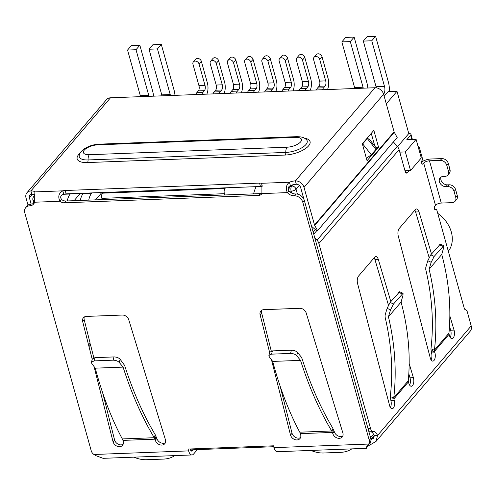 <?xml version="1.0" encoding="UTF-8"?>
<svg xmlns="http://www.w3.org/2000/svg" width="496" height="496" viewBox="0 0 496 496"><rect width="100%" height="100%" fill="white"/><g stroke="black" fill="none" stroke-linecap="round" stroke-linejoin="round"><path stroke-width="0.74" d="M399.776 152.136L405.35 151.925L410.539 170.519L421.284 157.945L416.094 139.351L405.35 151.925M416.094 139.351L406.801 139.705L410.638 135.216L411.835 139.512M397.55 146.698L408.791 133.548A3.832 1.531 164.4 0 1 410.948 134.311A3.832 1.531 164.4 0 1 410.638 135.216M102.219 199.621L101.86 198.344L224.384 193.688L224.744 194.965M224.384 193.688A3.832 1.798 -92.2 0 1 224.973 188.511L102.455 193.173A3.832 1.798 87.8 0 0 101.86 198.344M102.455 193.173L103.044 192.479M288.151 189.577L291.623 185.144M253.617 193.868A28.725 13.479 -92.2 0 1 256.141 186.657M225.568 187.823L224.973 188.511M404.965 170.729L410.539 170.519M384.171 96.249L388.12 91.624L396.992 91.289L386.285 103.819M408.791 133.548L396.992 91.289M437.745 213.367A29.301 23.064 40.5 0 1 448.334 251.286M322.009 56.724A3.447 2.716 -139.5 0 0 319.467 54.027A3.447 2.716 -139.5 0 0 316.349 54.597L314.042 57.294A3.447 2.716 40.5 0 1 317.167 56.724A3.447 2.716 40.5 0 1 319.709 59.415L322.009 56.724L328.005 78.188A9.573 4.495 -92.2 0 1 327.496 89.553M322.456 89.739A10.534 4.941 -92.2 0 1 323.615 87.811L325.109 86.062A3.832 1.798 87.8 0 0 325.698 80.885L319.616 81.115L313.621 59.65A3.447 2.716 40.5 0 1 314.042 57.294M319.616 81.115A3.832 1.798 -92.2 0 1 319.027 86.292L317.527 88.04A10.534 4.941 87.8 0 0 316.374 89.974M325.698 80.885L319.709 59.415M304.773 57.381A3.447 2.716 -139.5 0 0 302.231 54.684A3.447 2.716 -139.5 0 0 299.107 55.254L296.806 57.945A3.447 2.716 40.5 0 1 299.931 57.375A3.447 2.716 40.5 0 1 302.467 60.072L304.773 57.381L310.763 78.845A9.573 4.495 -92.2 0 1 310.26 90.204M305.22 90.396A10.534 4.941 -92.2 0 1 306.373 88.468L307.873 86.713A3.832 1.798 87.8 0 0 308.462 81.536L302.38 81.772L296.385 60.301A3.447 2.716 40.5 0 1 296.806 57.945M302.38 81.772A3.832 1.798 -92.2 0 1 301.785 86.949L300.291 88.697A10.534 4.941 87.8 0 0 299.138 90.625M308.462 81.536L302.467 60.072M287.531 58.032A3.447 2.716 -139.5 0 0 284.995 55.335A3.447 2.716 -139.5 0 0 281.871 55.912L279.57 58.602A3.447 2.716 40.5 0 1 282.689 58.032A3.447 2.716 40.5 0 1 285.231 60.729L287.531 58.032L293.527 79.503A9.573 4.495 -92.2 0 1 293.024 90.861M287.984 91.053A10.534 4.941 -92.2 0 1 289.137 89.119L290.631 87.37A3.832 1.798 87.8 0 0 291.226 82.193L285.138 82.423L279.149 60.958A3.447 2.716 40.5 0 1 279.57 58.602M285.138 82.423A3.832 1.798 -92.2 0 1 284.549 87.6L283.055 89.354A10.534 4.941 87.8 0 0 281.895 91.283M291.226 82.193L285.231 60.729M270.295 58.689A3.447 2.716 -139.5 0 0 267.753 55.992A3.447 2.716 -139.5 0 0 264.635 56.563L262.328 59.26A3.447 2.716 40.5 0 1 265.453 58.689A3.447 2.716 40.5 0 1 267.995 61.38L270.295 58.689L276.291 80.154A9.573 4.495 -92.2 0 1 275.782 91.518M270.742 91.71A10.534 4.941 -92.2 0 1 271.901 89.776L273.395 88.028A3.832 1.798 87.8 0 0 273.984 82.851L267.902 83.08L261.907 61.616A3.447 2.716 40.5 0 1 262.328 59.26M267.902 83.08A3.832 1.798 -92.2 0 1 267.313 88.257L265.813 90.005A10.534 4.941 87.8 0 0 264.659 91.94M273.984 82.851L267.995 61.38M253.059 59.346A3.447 2.716 -139.5 0 0 250.517 56.649A3.447 2.716 -139.5 0 0 247.392 57.22L245.092 59.917A3.447 2.716 40.5 0 1 248.217 59.34A3.447 2.716 40.5 0 1 250.753 62.037L253.059 59.346L259.048 80.811A9.573 4.495 -92.2 0 1 258.546 92.169M253.506 92.361A10.534 4.941 -92.2 0 1 254.659 90.433L256.159 88.679A3.832 1.798 87.8 0 0 256.748 83.502L250.666 83.737L244.671 62.267A3.447 2.716 40.5 0 1 245.092 59.917M250.666 83.737A3.832 1.798 -92.2 0 1 250.077 88.914L248.577 90.663A10.534 4.941 87.8 0 0 247.423 92.597M256.748 83.502L250.753 62.037M201.345 61.312A3.447 2.716 -139.5 0 0 198.803 58.615A3.447 2.716 -139.5 0 0 195.684 59.185L193.378 61.882A3.447 2.716 40.5 0 1 196.503 61.306A3.447 2.716 40.5 0 1 199.045 64.003L201.345 61.312L207.34 82.776A9.573 4.495 -92.2 0 1 206.832 94.135M201.791 94.327A10.534 4.941 -92.2 0 1 202.951 92.399L204.445 90.65A3.832 1.798 87.8 0 0 205.034 85.473L198.952 85.703L192.956 64.238A3.447 2.716 40.5 0 1 193.378 61.882M198.952 85.703A3.832 1.798 -92.2 0 1 198.363 90.88L196.862 92.628A10.534 4.941 87.8 0 0 195.709 94.562M205.034 85.473L199.045 64.003M218.581 60.655A3.447 2.716 -139.5 0 0 216.045 57.958A3.447 2.716 -139.5 0 0 212.92 58.528L210.62 61.225A3.447 2.716 40.5 0 1 213.739 60.655A3.447 2.716 40.5 0 1 216.281 63.352L218.581 60.655L224.576 82.119A9.573 4.495 -92.2 0 1 224.074 93.484M219.034 93.676A10.534 4.941 -92.2 0 1 220.187 91.741L221.681 89.993A3.832 1.798 87.8 0 0 222.276 84.816L216.188 85.045L210.199 63.581A3.447 2.716 40.5 0 1 210.62 61.225M216.188 85.045A3.832 1.798 -92.2 0 1 215.599 90.222L214.105 91.977A10.534 4.941 87.8 0 0 212.945 93.905M222.276 84.816L216.281 63.352M235.817 59.997A3.447 2.716 -139.5 0 0 233.281 57.307A3.447 2.716 -139.5 0 0 230.156 57.877L227.856 60.568A3.447 2.716 40.5 0 1 230.981 59.997A3.447 2.716 40.5 0 1 233.517 62.694L235.817 59.997L241.812 81.468A9.573 4.495 -92.2 0 1 241.31 92.826M236.27 93.019A10.534 4.941 -92.2 0 1 237.423 91.09L238.923 89.336A3.832 1.798 87.8 0 0 239.512 84.159L233.43 84.388L227.435 62.924A3.447 2.716 40.5 0 1 227.856 60.568M233.43 84.388A3.832 1.798 -92.2 0 1 232.835 89.565L231.341 91.32A10.534 4.941 87.8 0 0 230.187 93.248M239.512 84.159L233.517 62.694M174.797 455.607A28.725 22.611 40.5 0 1 163.649 459.079L146.754 459.718A28.725 22.611 40.5 0 1 133.926 457.163M148.974 96.336A5.747 2.697 87.8 0 0 148.757 95.368L136.009 49.73L127.559 50.053L131.397 45.564L139.847 45.241L152.588 90.88A15.32 7.186 -92.2 0 1 153.531 96.162M148.757 95.368L140.306 95.691L127.559 50.053M136.009 49.73L139.847 45.241M170.438 95.523A5.747 2.697 87.8 0 0 170.215 94.556L157.474 48.918L149.023 49.24L152.861 44.745L161.312 44.429L174.053 90.061A15.32 7.186 -92.2 0 1 174.995 95.35M170.215 94.556L161.764 94.872L149.023 49.24M157.474 48.918L161.312 44.429M161.764 94.872A5.747 2.697 -92.2 0 1 161.987 95.84M83.477 193.223L83.223 193.521A15.32 7.186 87.8 0 0 80.309 200.452M88.759 200.136A15.32 7.186 -92.2 0 1 91.667 193.198L91.927 192.901M140.306 95.691A5.747 2.697 -92.2 0 1 140.523 96.658M101.829 192.522L95.548 199.876M80.364 193.341L74.084 200.694M67.295 200.948A15.32 7.186 -92.2 0 1 70.209 194.017L70.463 193.719M383.6 94.197L383.619 94.172A5.747 2.697 87.8 0 0 384.505 86.409L371.764 40.771L375.602 36.282L388.343 81.921A15.32 7.186 -92.2 0 1 389.372 91.58M384.505 86.409L376.055 86.732L363.314 41.094L371.764 40.771M375.602 36.282L367.152 36.599L363.314 41.094M354.138 37.095L345.687 37.417L341.849 41.906L350.3 41.583L354.138 37.095L366.879 82.733A15.32 7.186 -92.2 0 1 367.821 88.015M350.3 41.583L363.041 87.222A5.747 2.697 87.8 0 1 363.264 88.189M341.849 41.906L354.59 87.544A5.747 2.697 -92.2 0 1 354.814 88.511M351.819 448.88A28.725 22.611 40.5 0 1 340.678 452.346L323.776 452.991A28.725 22.611 40.5 0 1 310.949 450.43M376.055 86.732A5.747 2.697 -92.2 0 1 376.297 87.823M409.361 170.562L407.551 172.676A3.832 1.798 -92.2 0 1 406.751 173.123A3.832 1.798 -92.2 0 1 405.071 171.095L399.088 149.668A7.663 6.033 -139.5 0 0 397.24 146.32L393.396 141.937M314.65 237.429L317.043 240.163A7.663 6.033 40.5 0 1 318.897 243.511L370.58 428.612A5.747 2.697 87.8 0 0 373.097 431.663A5.747 2.697 87.8 0 0 373.327 431.632A9.573 4.495 -92.2 0 1 373.711 431.582A9.573 4.495 -92.2 0 1 377.537 435.5L376.061 441.372L371.169 444.267A9.573 3.832 -15.6 0 0 366.835 447.473L366.556 448.316L366.606 446.871L368.658 444.05A5.747 4.52 -139.5 0 0 369.247 440.262L302.802 202.275A7.663 6.033 -139.5 0 0 294.153 195.771A7.663 6.033 40.5 0 1 287.358 192.615C285.51 188.275 286.204 184.81 289.422 182.224A7.663 3.069 164.4 0 1 295.38 180.879A7.663 6.033 40.5 0 1 304.029 187.383L383.613 94.252A7.663 6.033 -139.5 0 0 374.97 87.742L110.484 97.799A7.663 6.033 -139.5 0 0 106.547 99.584L26.964 192.721A7.663 6.033 40.5 0 1 30.901 190.935A7.663 3.069 164.4 0 1 34.881 191.902L34.584 202.225A7.663 6.033 40.5 0 1 33.61 204.042A7.663 6.033 40.5 0 1 29.673 205.828A7.663 6.033 -139.5 0 0 25.736 207.613A7.663 6.033 -139.5 0 0 24.8 212.846L91.245 450.833A5.747 4.52 -139.5 0 0 93.918 454.491L95.871 455.663L103.125 458.329L191.977 454.956A7.663 3.596 -92.2 0 1 188.616 450.895L93.918 454.491M376.061 441.372L470.264 331.13A7.663 6.033 -139.5 0 0 471.2 325.897L466.953 310.682L464.473 309.101L436.914 210.385A1.916 0.899 87.8 0 0 436.071 209.374A1.916 0.899 87.8 0 0 435.674 209.597A1.916 0.899 -92.2 0 1 435.277 209.82A1.916 0.899 -92.2 0 1 434.347 208.382A1.916 0.899 -92.2 0 1 434.732 206.212L435.494 205.313L423.696 163.06L422.933 163.959A1.916 0.899 -92.2 0 1 422.53 164.182A1.916 0.899 -92.2 0 1 421.6 162.744A1.916 0.899 -92.2 0 1 421.984 160.574A1.916 0.899 87.8 0 0 422.282 157.988L419.387 147.616L418.643 148.484M449.853 315.946L454.045 330.088A5.747 2.697 -92.2 0 1 451.999 338.663A5.747 2.697 -92.2 0 1 449.519 335.749L449.085 334.292L434.539 351.317L434.434 350.139L432.586 349.581L432.853 351.379L434.539 351.317L434.936 352.811A5.747 2.697 -92.2 0 1 432.816 361.113A5.747 2.697 -92.2 0 1 430.255 357.926L398.282 236.115A5.747 2.697 -92.2 0 1 399.206 228.495L415.326 209.641A5.747 2.697 -92.2 0 1 416.522 208.965A5.747 2.697 -92.2 0 1 419.002 211.873L431.489 253.995M409.181 363.543L413.373 377.685A5.747 2.697 -92.2 0 1 411.327 386.26A5.747 2.697 -92.2 0 1 408.847 383.346L408.419 381.889L393.867 398.914L393.762 397.736L391.914 397.178L392.181 398.976L393.867 398.914L394.264 400.408A5.747 2.697 -92.2 0 1 392.144 408.71A5.747 2.697 -92.2 0 1 389.583 405.517L357.61 283.712A5.747 2.697 -92.2 0 1 358.534 276.092L374.654 257.232A5.747 2.697 -92.2 0 1 375.85 256.562A5.747 2.697 -92.2 0 1 378.33 259.47L390.817 301.593M450.263 337.46A5.747 2.697 87.8 0 0 450.666 330.218L449.494 326.263M429.108 257.498L415.623 212.003A5.747 2.697 87.8 0 0 414.823 210.217M431.074 359.91A5.747 2.697 87.8 0 0 431.557 352.941L430.95 349.085C433.913 323.287 432.183 296.751 425.76 269.477L425.791 267.431L427.8 260.716L430.788 254.814L440.312 244.15L443.734 245.7L434.167 256.42L431.179 262.316L429.114 269.229C435.662 296.949 437.441 323.919 434.434 350.139L448.948 333.157L449.085 334.292M441.824 158.59L440.287 160.388A5.747 4.52 40.5 0 1 446.772 165.267L448.31 163.469A5.747 4.52 -139.5 0 0 441.824 158.59L431.005 158.999A8.333 3.336 164.4 0 0 421.557 162.074M440.287 160.388L429.474 160.797A4.501 1.804 -15.6 0 0 423.696 163.06M429.474 160.797L441.273 203.056A4.501 1.804 -15.6 0 0 435.494 205.313M441.273 203.056L452.085 202.641A5.747 4.52 -139.5 0 0 455.037 201.308A5.747 4.52 -139.5 0 0 455.743 197.377L454.088 191.462A5.747 4.52 -139.5 0 0 447.603 186.583L445.916 186.651A5.747 4.52 40.5 0 1 440.231 183.514A5.747 4.52 40.5 0 1 440.132 177.847A5.747 4.52 40.5 0 1 443.083 176.508L444.776 176.446A5.747 4.52 -139.5 0 0 447.727 175.107A5.747 4.52 -139.5 0 0 448.427 171.182L446.772 165.267M471.2 325.897L377.537 435.5L374.158 435.631A9.573 4.495 87.8 0 0 370.822 431.749M368.844 431.52A5.747 2.697 87.8 0 0 369.718 431.787L373.097 431.663M405.226 171.573L405.976 170.692M417.874 145.719L419.387 147.616M388.436 305.096L374.951 259.594A5.747 2.697 87.8 0 0 374.151 257.815M390.408 407.501A5.747 2.697 87.8 0 0 390.885 400.539L390.278 396.682C393.241 370.884 391.511 344.348 385.088 317.074L385.119 315.028L387.128 308.307L390.116 302.411L399.64 291.741L403.062 293.297L393.495 304.011L390.507 309.913L388.442 316.82C394.99 344.54 396.769 371.51 393.762 397.736L408.276 380.748L408.419 381.889M409.591 385.051A5.747 2.697 87.8 0 0 409.994 377.809L408.822 373.86M303.589 198.691L303.645 198.245M197.358 449.63L193.57 454.063A7.663 3.596 -92.2 0 1 191.977 454.956M448.948 333.157A268.113 211.036 -139.5 0 0 449.01 332.531C451.31 307.204 448.892 281.176 441.75 254.442L429.114 269.229M455.037 201.308L456.574 199.51A5.747 4.52 -139.5 0 0 457.275 195.585L455.743 197.377M374.158 435.631L373.147 438.886M370.487 441.812L371.169 444.267M408.276 380.748A268.113 211.036 -139.5 0 0 408.338 380.128C410.638 354.801 408.22 328.774 401.078 302.033L388.442 316.82M366.556 448.322L277.32 451.713A7.663 3.596 -92.2 0 1 273.959 447.646L273.445 445.811L188.102 449.054L188.616 450.895M302.802 202.275L304.333 200.477L370.785 438.464A5.747 4.52 -139.5 0 1 370.196 442.252L368.367 444.484L368.658 444.05L273.959 447.646M366.835 447.473L366.637 446.753M193.397 449.779L192.628 450.684A3.832 1.798 -92.2 0 1 191.828 451.131A3.832 1.798 -92.2 0 1 190.148 449.097L190.117 448.979M441.75 254.442L443.66 247.715L443.734 245.7M448.31 163.469L449.959 169.384L448.427 171.182M447.727 175.107L449.258 173.309A5.747 4.52 -139.5 0 0 449.959 169.384M441.049 177.078A5.747 4.52 -139.5 0 0 442.209 182.317A5.747 4.52 -139.5 0 0 447.448 184.853L449.14 184.791L447.603 186.583M454.088 191.462L455.626 189.67A5.747 4.52 -139.5 0 0 449.14 184.791M455.626 189.67L457.275 195.585M401.078 302.033L402.988 295.312L403.062 293.297M362.44 144.212L367.263 138.489L369.303 139.171L376.402 148.112L375.925 149.395L371.318 154.783L362.657 143.877M369.377 443.207L368.658 444.05M261.919 193.583A5.747 4.52 40.5 0 1 261.566 194.079A5.747 4.52 40.5 0 1 258.614 195.412L64.269 202.802A5.747 4.52 40.5 0 1 60.016 201.258C57.734 196.745 58.664 193.279 62.812 190.842A5.747 2.3 164.4 0 1 65.199 190.501L259.544 183.111A5.747 2.3 164.4 0 1 261.491 183.291L261.913 183.929L261.919 193.583L287.358 192.615L288.889 190.817A7.663 6.033 -139.5 0 0 295.69 193.973L294.153 195.771M269.681 352.637L260.115 314.799A5.747 4.52 40.5 0 1 260.853 311.004A5.747 4.52 40.5 0 1 263.804 309.665L299.764 308.301A5.747 4.52 40.5 0 1 306.212 313.044L342.903 433.07A5.747 4.52 40.5 0 1 342.203 436.995A5.747 4.52 40.5 0 1 336.995 437.949A5.747 4.52 40.5 0 1 332.76 433.454L332.45 432.425L333.213 431.526L332.19 429.127L331.719 430.981L332.45 432.425L300.39 433.64L300.65 434.676A5.747 4.52 40.5 0 1 299.95 438.6A5.747 4.52 40.5 0 1 294.748 439.555A5.747 4.52 40.5 0 1 290.513 435.06L271.492 359.805M92.231 359.383L82.665 321.544A5.747 4.52 40.5 0 1 83.402 317.75A5.747 4.52 40.5 0 1 86.354 316.417L122.32 315.047A5.747 4.52 40.5 0 1 128.768 319.79L165.453 439.816A5.747 4.52 40.5 0 1 164.753 443.74A5.747 4.52 40.5 0 1 159.545 444.695A5.747 4.52 40.5 0 1 155.316 440.2L155 439.171L155.769 438.272L154.74 435.872L154.268 437.726L155 439.171L122.946 440.386L123.206 441.421A5.747 4.52 40.5 0 1 122.506 445.346A5.747 4.52 40.5 0 1 117.298 446.301A5.747 4.52 40.5 0 1 113.063 441.806L94.042 366.55M366.383 158.342L371.318 154.783M29.673 205.828L31.205 204.03A7.663 6.033 -139.5 0 0 27.274 205.815L25.736 207.613M31.205 204.03A7.663 6.033 -139.5 0 0 34.261 203.05M34.584 202.225L60.016 201.258L61.554 199.46A5.747 4.52 -139.5 0 0 65.801 201.004L260.152 193.62A5.747 4.52 -139.5 0 0 261.913 193.192M304.333 200.477A7.663 6.033 -139.5 0 0 295.69 193.973M261.77 310.236A5.747 4.52 -139.5 0 0 261.646 313.001L271.269 351.069M280.141 386.155L292.051 433.268L290.513 435.06M292.051 433.268A5.747 4.52 -139.5 0 0 300.564 437.571M300.39 433.64L299.782 432.19L331.719 430.974M331.719 430.981C319.548 410.725 309.151 387.184 300.52 360.363L296.738 355.744L297.55 352.501L301.184 356.934L302.052 358.645C310.49 384.853 320.658 407.886 332.556 427.732L334.298 431.656L332.76 433.454M334.298 431.656A5.747 4.52 -139.5 0 0 342.817 435.965M122.338 438.935L154.268 437.72C142.104 417.471 131.7 393.929 123.076 367.108L95.244 368.168C102.35 394.692 111.234 418.029 121.898 438.166A268.113 125.804 87.8 0 0 122.338 438.935L122.946 440.386M95.244 368.168L91.803 363.537L91.45 362.198L94.091 360.896L113.125 360.17C115.754 360.232 117.806 361.001 119.288 362.489L120.1 359.247L124.608 365.391C133.046 391.598 143.208 414.631 155.105 434.477L156.848 438.408L155.316 440.2M156.848 438.408A5.747 4.52 -139.5 0 0 165.366 442.711M84.32 316.981A5.747 4.52 -139.5 0 0 84.202 319.746L90.117 343.164L88.586 344.962M89.001 346.599L90.532 344.801L89.993 343.313M102.691 392.9L114.601 440.014L113.063 441.806M90.532 344.801L93.825 357.814M114.601 440.014A5.747 4.52 -139.5 0 0 123.12 444.317M61.554 199.46C59.904 196.974 60.642 195.226 63.755 194.221L62.812 190.842L34.881 191.902M288.889 190.817C287.568 188.585 288.064 186.849 290.365 185.609L289.422 182.224L261.491 183.291L262.155 185.653M300.52 360.363L272.688 361.423C279.8 387.946 288.684 411.283 299.348 431.421A268.113 125.804 87.8 0 0 299.782 432.19M34.714 194.637A7.663 3.069 -15.6 0 0 31.843 194.314A3.832 3.013 -139.5 0 0 29.872 195.207A3.832 3.013 -139.5 0 0 29.407 197.823L31.136 204.036M262.136 186.601A5.747 2.3 -15.6 0 0 260.487 186.496L66.142 193.88A5.747 2.3 -15.6 0 0 63.755 194.221M303.998 199.528L300.65 187.513A3.832 3.013 -139.5 0 0 296.323 184.264A7.663 3.069 -15.6 0 0 290.365 185.609M296.738 355.744C295.25 354.256 293.198 353.487 290.575 353.425L271.541 354.15L268.894 355.452L269.254 356.791L272.688 361.423M119.288 362.489L123.076 367.108M268.894 355.452L269.799 352.203L272.44 350.901L291.388 350.182C294.01 350.238 296.069 351.013 297.55 352.501M94.091 360.896L94.996 357.647L92.349 358.949L91.45 362.198M120.1 359.247C118.618 357.759 116.566 356.984 113.944 356.928L113.125 360.17M94.996 357.647L113.944 356.928M311.438 225.928A5.747 4.52 40.5 0 0 311.68 226.412L316.839 230.894L317.595 230.64L397.184 137.51L394.289 132.271A1.916 1.507 -139.5 0 1 394.109 131.837L383.613 94.252M26.964 192.721A7.663 6.033 40.5 0 0 26.028 197.954L28.024 205.108M362.334 143.821L367.052 160.729L378.56 147.256L373.841 130.355L362.334 143.821M394.289 132.271L314.7 225.407A1.916 1.507 40.5 0 1 314.52 224.973L304.029 187.383M374.833 146.14L371.268 133.368M375.807 147.362L378.56 147.256M314.7 225.407L317.595 230.64M373.55 434.267L370.58 437.739M289.267 191.22L291.14 191.152L291.654 193M34.453 200.874A3.832 1.531 164.4 0 1 32.953 200.117L33.846 203.31M299.305 185.423L296.056 189.224A3.832 1.531 164.4 0 1 291.14 191.152A3.832 1.798 -92.2 0 1 291.729 185.975A3.832 3.013 40.5 0 1 296.056 189.224L297.42 194.122M290.885 186.006L291.729 185.975L292.714 184.822M34.602 195.585L33.728 196.602A3.832 3.013 40.5 0 1 34.559 195.976M325.109 86.062L319.027 86.292M323.615 87.811L317.527 88.04M301.785 86.949L307.873 86.713M306.373 88.468L300.291 88.697M290.631 87.37L284.549 87.6M289.137 89.119L283.055 89.354M273.395 88.028L267.313 88.257M271.901 89.776L265.813 90.005M256.159 88.679L250.077 88.914M254.659 90.433L248.577 90.663M204.445 90.65L198.363 90.88M202.951 92.399L196.862 92.628M221.681 89.993L215.599 90.222M220.187 91.741L214.105 91.977M238.923 89.336L232.835 89.565M237.423 91.09L231.341 91.32M91.667 193.198L83.223 193.521M70.209 194.017L63.624 194.265M354.59 87.544L363.041 87.222M399.088 149.668L318.897 243.511M415.623 212.003L419.002 211.873M454.045 330.088L450.666 330.218M434.936 352.811L431.557 352.941M422.115 163.99L422.933 163.959M434.862 209.628L435.674 209.597M370.58 428.612L368.057 428.711M397.24 146.32L317.043 240.163M405.92 172.738L407.551 172.676M378.33 259.47L374.951 259.594M394.264 400.408L390.885 400.539M409.994 377.809L413.373 377.685M316.677 230.758L313.751 234.186M370.971 440.014L374.182 436.263M427.8 260.716L431.179 262.316M447.448 184.853L445.916 186.651M313.168 232.109L315.301 229.617M387.128 308.307L390.507 309.913M192.628 450.684L191.003 450.746M434.167 256.42L430.788 254.814M442.804 246.307L439.388 244.751M393.495 304.011L390.116 302.411M402.132 293.899L398.716 292.342M367.263 138.489L375.925 149.395M370.785 438.464L369.247 440.262M65.801 201.004L64.269 202.802M260.152 193.62L258.614 195.412M261.646 313.001L260.115 314.799M84.202 319.746L82.665 321.544M110.484 97.799L30.901 190.935L31.843 194.314M66.142 193.88L65.199 190.501M259.544 183.111L260.487 186.496M296.323 184.264L295.38 180.879L374.97 87.742M271.541 354.15L272.44 350.901M290.575 353.425L291.388 350.182M32.414 194.308L29.407 197.823M304.507 138.173A18.253 7.31 164.4 0 1 307.21 147.25A18.253 7.31 164.4 0 1 285.163 155.05L87.439 162.564A18.253 7.31 164.4 0 1 80.154 153.121M394.109 131.837L314.52 224.973M285.163 155.05A2.871 1.345 -92.2 0 0 285.801 152.433L88.071 159.948A5.747 2.697 -92.2 0 1 89.348 154.715A10.534 4.216 164.4 0 1 84.277 150.133A10.534 4.216 164.4 0 1 97.793 144.838A5.747 2.697 -92.2 0 1 98.989 144.169C93.391 144.497 88.406 146.122 84.022 149.048C81.214 151.175 79.62 153.295 79.248 155.403A15.68 6.274 -15.6 0 0 88.071 159.948A2.871 1.345 -92.2 0 1 87.439 162.564M287.079 147.2A5.747 2.697 -92.2 0 0 285.801 152.433A15.68 6.274 -15.6 0 0 302.3 147.51A15.68 6.274 -15.6 0 0 306.46 139.655L305.195 138.601C303.961 138.043 303.738 136.853 296.713 136.654A5.747 2.697 87.8 0 0 295.517 137.324A10.534 4.216 164.4 0 1 300.595 141.906A10.534 4.216 164.4 0 1 287.079 147.2L89.348 154.715M97.793 144.838L295.517 137.324M190.439 449.891L273.705 446.729M33.728 196.602A3.832 3.832 0 0 0 32.953 200.117M374.158 435.624L370.952 439.369M412.393 139.494L410.948 134.311M434.701 209.424L436.071 209.374M366.606 446.871L366.513 447.231M98.989 144.169L296.713 136.654"/></g></svg>
